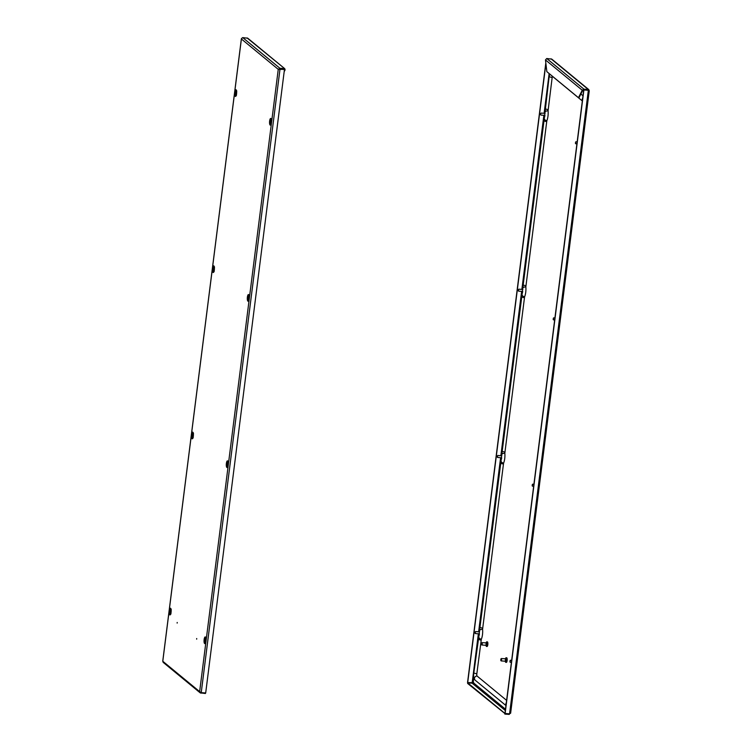 <?xml version="1.0" encoding="UTF-8"?>
<svg xmlns="http://www.w3.org/2000/svg" width="752" height="752" viewBox="0 0 752 752"><rect width="100%" height="100%" fill="white"/><g stroke="black" fill="none" stroke-linecap="round" stroke-linejoin="round"><path stroke-width="1.13" d="M241.477 38.568L242.708 37.6L247.793 38.239L284.829 68.761L247.013 37.901M279.838 68.799L279.904 68.253L284.209 68.545L284.143 69.099L279.838 68.799L278.795 69.381L284.463 69.4L278.795 69.381M242.708 37.6L279.904 68.253L278.259 69.344L279.302 69.175M163.757 662.54L162.78 661.346M278.259 69.344L241.401 38.982L162.789 661.262L199.647 691.624L278.259 69.344L280.007 69.09L201.226 692.658L199.647 691.624L200.953 693.184L201.028 692.639L205.691 692.959L284.463 69.4M163.118 662.315L200.192 692.855L205.418 693.494L205.484 692.949M284.435 69.616L285.14 69.795L284.209 68.545M284.604 69.757L284.143 69.099L284.359 70.237M285.14 69.795L284.171 71.694M270.363 123.366A2.613 0.733 93.9 0 1 270.391 121.486A2.613 0.733 93.9 0 1 270.795 119.906A6.43 1.814 -86.1 0 0 271.181 118.901M248.113 299.456A2.613 0.733 93.9 0 1 248.151 297.576A2.613 0.733 93.9 0 1 248.555 295.997A6.43 1.814 -86.1 0 0 248.94 294.991M227.104 465.77A2.613 0.733 93.9 0 1 227.142 463.89A2.613 0.733 93.9 0 1 227.536 462.311A6.43 1.814 -86.1 0 0 227.931 461.305M204.854 641.86A2.613 0.733 93.9 0 1 204.892 639.98A2.613 0.733 93.9 0 1 205.296 638.401A6.43 1.814 -86.1 0 0 205.681 637.395M235.874 92.975L235.931 93.962L235.874 92.975M236.156 92.12L235.912 94.075L236.156 92.12M270.701 121.664L270.758 122.661L270.701 121.664M270.983 120.818L270.739 122.773L270.983 120.818M248.461 297.764L248.517 298.751L248.461 297.764M248.743 296.908L248.489 298.864L248.743 296.908M213.634 269.066L213.69 270.062L213.634 269.066M213.916 268.22L213.662 270.175L213.916 268.22M540.763 113.392L540.594 114.727L540.763 113.392M540.585 114.708L540.848 113.317M479.4 634.209L478.836 633.814M501.65 458.118L501.076 457.724M522.659 291.804L522.085 291.409M544.909 115.714L544.335 115.319M509.367 713.855L510.627 713.216L589.267 90.701L588.243 89.46L583.937 89.168L582.255 90.231L583.937 89.168L546.742 58.515L551.808 59.145L588.882 89.685L583.872 89.714M588.666 90.701L588.177 90.014L588.666 90.701M510.599 713.018L509.565 713.864L504.959 713.441L583.731 89.873L588.346 90.296L583.881 89.996L505.109 713.563L467.706 682.891L467.631 683.446L504.902 713.545M471.993 682.91L473.741 682.656M478.366 633.786L472.143 683.032L473.205 682.619L472.162 683.201L467.706 682.891M545.82 62.914L467.537 682.6L473.205 682.619L473.854 677.467M467.688 682.722L545.905 63.582M509.292 714.4L504.836 714.09M545.473 59.925L582.255 90.231L578.457 97.694L546.845 71.647L545.473 59.925L546.742 58.515M578.457 97.694L578.993 97.722L582.791 90.268M544.476 113.317L545.059 112.922M522.226 289.407L522.809 289.012M501.217 455.721L501.8 455.327M478.968 631.812L479.56 631.417M487.794 642.706L487.587 645.714M487.268 644.643A2.312 0.649 93.9 0 1 486.506 646.447A2.312 0.649 93.9 0 1 486.027 645.301L486.168 642.894A2.312 0.649 93.9 0 1 486.826 641.832A2.312 0.649 93.9 0 1 487.268 644.643M486.826 641.832L487.362 641.87A2.312 0.649 93.9 0 1 487.804 644.68A2.312 0.649 93.9 0 1 487.042 646.476L486.506 646.447M486.347 643.11L486.929 644.361L486.206 645.113M481.571 643.016L482.06 642.612L482.286 644.079L481.891 645.019L481.468 644.549L481.571 643.016L481.468 644.549M507.111 658.62L506.904 661.628M500.888 658.931L500.785 660.463L501.368 658.526L505.485 658.808A2.312 0.649 93.9 0 1 506.134 657.746A2.312 0.649 93.9 0 1 506.585 660.547A2.312 0.649 93.9 0 1 505.814 662.352A2.312 0.649 93.9 0 1 505.335 661.215M506.134 657.746L506.669 657.784A2.312 0.649 93.9 0 1 507.121 660.585A2.312 0.649 93.9 0 1 506.359 662.39L505.814 662.352M505.654 659.025L506.237 660.265L505.523 661.027M501.368 658.526L501.603 659.993L501.199 660.933L500.785 660.463M505.485 658.808L505.316 661.215L501.199 660.933M506.613 700.375L477.088 676.048A1.833 0.517 93.9 0 1 476.824 673.858L481.336 639.181A7.435 2.096 -86.1 0 0 482.474 634.688A7.435 2.096 -86.1 0 0 482.577 629.339L503.577 463.091A7.435 2.096 -86.1 0 0 504.724 458.598A7.435 2.096 -86.1 0 0 504.827 453.249L524.586 296.777A7.435 2.096 -86.1 0 0 525.733 292.284A7.435 2.096 -86.1 0 0 525.836 286.935L546.836 120.687A7.435 2.096 -86.1 0 0 547.973 116.193A7.435 2.096 -86.1 0 0 548.076 110.845L552.156 77.541A1.833 0.517 93.9 0 1 552.476 76.366M580.873 94.038L582.988 95.786M575.59 142.09L575.421 143.416L575.59 142.09M575.647 143.688L575.675 142.015M553.35 318.181L553.181 319.515L553.35 318.181M553.397 319.788L553.434 318.105M518.523 289.492L518.354 290.817L518.523 289.492M518.57 291.09L518.607 289.417M192.625 435.38L192.681 436.367L192.625 435.38M192.907 434.524L192.653 436.48L192.907 434.524M227.452 464.069L227.499 465.065L227.452 464.069M227.724 463.223L227.48 465.178L227.724 463.223M205.202 640.168L205.258 641.155L205.202 640.168M205.484 639.313L205.24 641.277L205.484 639.313M170.375 611.47L170.431 612.466L170.375 611.47M170.657 610.624L170.413 612.579L170.657 610.624M497.514 455.797L497.345 457.131L497.514 455.797M497.561 457.404L497.598 455.721M532.341 484.495L532.172 485.82L532.341 484.495M532.388 486.093L532.425 484.42M510.091 660.585L509.922 661.92L510.091 660.585M510.138 662.192L510.176 660.519M475.264 631.896L475.095 633.222L475.264 631.896M475.311 633.494L475.349 631.821M170.676 613.848A2.51 0.705 93.9 0 1 170.441 612.805M170.61 613.999A2.51 0.705 93.9 0 1 170.262 612.213M170.356 610.962A2.51 0.705 93.9 0 1 170.939 609.233M169.303 610.85A3.356 0.949 93.9 0 1 170.601 608.312A3.356 0.949 93.9 0 1 171.071 612.307A3.356 0.949 93.9 0 1 169.773 614.845A3.356 0.949 93.9 0 1 169.303 610.85M192.916 437.758A2.51 0.705 93.9 0 1 192.691 436.715M192.86 437.899A2.51 0.705 93.9 0 1 192.512 436.113M192.597 434.863A2.51 0.705 93.9 0 1 193.179 433.143M191.553 434.759A3.356 0.949 93.9 0 1 192.841 432.212A3.356 0.949 93.9 0 1 193.311 436.207A3.356 0.949 93.9 0 1 192.023 438.745A3.356 0.949 93.9 0 1 191.553 434.759M205.089 640.901A2.51 0.705 -86.1 0 0 205.437 642.687M204.13 639.548A3.356 0.949 -86.1 0 0 204.6 643.543A3.356 0.949 -86.1 0 0 205.898 640.995A3.356 0.949 -86.1 0 0 205.428 637A3.356 0.949 -86.1 0 0 204.13 639.548M227.339 464.811A2.51 0.705 -86.1 0 0 227.687 466.597M226.38 463.448A3.356 0.949 -86.1 0 0 226.85 467.443A3.356 0.949 -86.1 0 0 228.138 464.905A3.356 0.949 -86.1 0 0 227.668 460.91A3.356 0.949 -86.1 0 0 226.38 463.448M213.925 271.444A2.51 0.705 93.9 0 1 213.7 270.4M213.869 271.594A2.51 0.705 93.9 0 1 213.521 269.808M213.606 268.549A2.51 0.705 93.9 0 1 214.198 266.828M212.562 268.445A3.356 0.949 93.9 0 1 213.859 265.907A3.356 0.949 93.9 0 1 214.32 269.893A3.356 0.949 93.9 0 1 213.032 272.44A3.356 0.949 93.9 0 1 212.562 268.445M248.348 298.497A2.51 0.705 -86.1 0 0 248.696 300.283M247.389 297.143A3.356 0.949 -86.1 0 0 247.859 301.129A3.356 0.949 -86.1 0 0 249.147 298.591A3.356 0.949 -86.1 0 0 248.686 294.596A3.356 0.949 -86.1 0 0 247.389 297.143M270.598 122.407A2.51 0.705 -86.1 0 0 270.936 124.193M269.63 121.044A3.356 0.949 -86.1 0 0 270.1 125.039A3.356 0.949 -86.1 0 0 271.397 122.501A3.356 0.949 -86.1 0 0 270.927 118.506A3.356 0.949 -86.1 0 0 269.63 121.044M236.175 95.354A2.51 0.705 93.9 0 1 235.949 94.31M236.109 95.495A2.51 0.705 93.9 0 1 235.771 93.709M235.855 92.458A2.51 0.705 93.9 0 1 236.438 90.738M234.803 92.355A3.356 0.949 93.9 0 1 236.1 89.808A3.356 0.949 93.9 0 1 236.57 93.803A3.356 0.949 93.9 0 1 235.273 96.341A3.356 0.949 93.9 0 1 234.803 92.355M236.109 91.894A2.51 0.705 93.9 0 1 236.485 90.889M270.776 123.008A2.51 0.705 -86.1 0 0 271.002 124.042M248.527 299.099A2.51 0.705 -86.1 0 0 248.752 300.142M213.869 267.985A2.51 0.705 93.9 0 1 214.235 266.988M227.518 465.413A2.51 0.705 -86.1 0 0 227.743 466.447M205.268 641.503A2.51 0.705 -86.1 0 0 205.503 642.546M192.86 434.299A2.51 0.705 93.9 0 1 193.226 433.293M170.61 610.389A2.51 0.705 93.9 0 1 170.977 609.393M205.822 638.382A2.406 1.88 -154.6 0 1 205.296 638.401M228.063 462.292A2.406 1.88 -154.6 0 1 227.536 462.311M249.072 295.978A2.406 1.88 -154.6 0 1 248.555 295.997M271.322 119.888A2.406 1.88 -154.6 0 1 270.795 119.906M236.269 95.081A2.209 0.62 93.9 0 1 236.119 94.555M236.316 91.669A2.209 0.62 93.9 0 1 236.532 91.171M270.927 123.234L271.077 123.817A2.209 0.62 93.9 0 1 270.946 123.253M271.359 119.822L271.124 120.376A2.209 0.62 93.9 0 1 271.359 119.869M248.846 299.869A2.209 0.62 93.9 0 1 248.696 299.352L248.837 299.907M248.903 296.457A2.209 0.62 93.9 0 1 249.119 295.959M214.019 271.181A2.209 0.62 93.9 0 1 213.869 270.654M214.076 267.759A2.209 0.62 93.9 0 1 214.292 267.261L214.057 267.778M479.287 634.867A2.106 0.592 93.9 0 1 478.667 633.804M501.537 458.767A2.106 0.592 93.9 0 1 500.907 457.714M522.546 292.462A2.106 0.592 93.9 0 1 521.916 291.4M544.786 116.363A2.106 0.592 93.9 0 1 544.166 115.3M551.047 58.816L588.243 89.46M505.494 709.221L473.205 682.619M588.346 90.296L509.565 713.864M549.139 73.536L544.119 113.289M543.865 115.282L521.869 289.379M521.625 291.381L500.86 455.693M500.616 457.686L478.62 631.783M472.162 683.201L505.325 710.527M544.307 113.298A2.106 0.592 93.9 0 1 545.012 112.283L549.139 76.723L552.156 77.541M522.057 289.398A2.106 0.592 93.9 0 1 522.762 288.373L544.392 117.669A2.406 1.88 -154.6 0 0 546.836 120.687M501.048 455.703A2.106 0.592 93.9 0 1 501.753 454.687M478.798 631.802A2.106 0.592 93.9 0 1 479.513 630.778L501.142 460.083A2.406 1.88 -154.6 0 0 503.577 463.091M524.586 296.777A2.406 1.88 -154.6 0 1 522.151 293.769L522.772 288.392A2.406 1.203 174.1 0 1 525.836 286.935M481.336 639.181A2.406 1.88 -154.6 0 1 478.892 636.173L479.513 630.796A2.406 1.203 174.1 0 1 482.577 629.339M506.293 702.857A2.406 2.265 129.5 0 0 505.993 705.282M477.088 676.048A2.406 2.265 129.5 0 0 475.255 680.259C473.769 678.887 473.281 676.48 473.807 673.04L478.892 636.173M476.824 673.858L473.807 673.04M481.083 640.159L478.065 639.332M482.596 628.183L479.579 627.356M503.332 464.059L500.306 463.241M504.827 453.249A2.406 1.203 174.1 0 0 501.763 454.706L522.151 293.769M504.846 452.093L501.819 451.266M524.341 297.754L521.315 296.927M525.855 285.779L522.828 284.952M546.591 121.655L543.564 120.837M548.076 110.845A2.406 1.203 174.1 0 0 545.012 112.302L544.392 117.669M548.105 109.689L545.078 108.861M582.33 100.965L551.63 75.67A2.406 2.265 -50.5 0 1 551.291 75.303M582.368 100.693A2.406 2.265 -50.5 0 1 582.678 98.268M193.01 437.485A2.209 0.62 93.9 0 1 192.86 436.968L193.001 437.523M193.057 434.073A2.209 0.62 93.9 0 1 193.283 433.575M227.837 466.184A2.209 0.62 93.9 0 1 227.687 465.657M227.884 462.771A2.209 0.62 93.9 0 1 228.11 462.273M205.587 642.274A2.209 0.62 93.9 0 1 205.446 641.757L205.578 642.311M205.851 638.326L205.625 638.88A2.209 0.62 93.9 0 1 205.86 638.363M170.76 613.585A2.209 0.62 93.9 0 1 170.619 613.059M170.817 610.163A2.209 0.62 93.9 0 1 171.033 609.665M171.165 609.129L170.826 614.14M193.414 433.03L193.067 438.04M205.644 642.828L205.992 637.818M227.894 466.738L228.241 461.728M177.199 622.468L177.162 623.088M196.704 638.533L196.667 639.153M214.423 266.725L214.076 271.735M248.903 300.424L249.25 295.414M271.152 124.334L271.491 119.324M236.664 90.625L236.325 95.636M162.733 661.299L241.373 38.784M236.758 91.424C235.526 92.139 235.357 93.22 236.26 94.696L236.523 94.855M236.25 95.119L236.1 94.545M236.297 91.688L236.532 91.133M271.585 120.123C270.353 120.828 270.184 121.918 271.087 123.384L271.35 123.554M249.335 296.213C248.104 296.927 247.944 298.008 248.837 299.484L249.1 299.644M248.884 296.476L249.109 295.921M214.508 267.524C213.277 268.229 213.117 269.319 214.01 270.786L214.273 270.955M214.01 271.218L213.859 270.635M545.068 113.355L541.055 113.082M544.956 115.357L540.923 115.084M479.127 635.525L478.61 633.804M501.368 459.425L500.86 457.705M522.386 293.12L521.869 291.4M544.627 117.021L544.119 115.3M588.788 90.475L588.252 90.221M473.281 682.713L472.698 682.825M544.965 111.691L544.251 113.298M522.725 287.781L522.01 289.388M501.716 454.095L501.001 455.703M479.466 630.185L478.751 631.793M481.891 645.019L486.008 645.301M482.06 642.612L486.168 642.894M501.763 454.706L501.142 460.083M505.955 705.555L475.255 680.259M549.75 74.034L549.139 76.723M577.169 141.865L575.882 141.771M576.916 143.858L575.75 143.773M554.92 317.955L553.641 317.87M554.666 319.948L553.5 319.873M522.828 289.445L518.814 289.172M522.706 291.456L518.673 291.174M193.499 433.829C192.268 434.543 192.108 435.624 193.001 437.1L193.264 437.26M193.048 434.092L193.273 433.537M228.326 462.527C227.095 463.232 226.935 464.322 227.828 465.789L228.091 465.958M227.828 466.221L227.677 465.638M227.875 462.781L228.1 462.226M206.076 638.627C204.854 639.332 204.685 640.413 205.578 641.888L205.841 642.048M171.249 609.928C170.027 610.633 169.858 611.724 170.751 613.19L171.014 613.359M170.751 613.623L170.601 613.04M170.798 610.182L171.024 609.628M501.819 455.759L497.805 455.486M501.697 457.761L497.664 457.489M533.911 484.269L532.632 484.175M533.657 486.262L532.491 486.177M511.661 660.359L510.382 660.275M511.416 662.352L510.241 662.277M479.569 631.849L475.555 631.577M479.456 633.861L475.414 633.579"/></g></svg>
